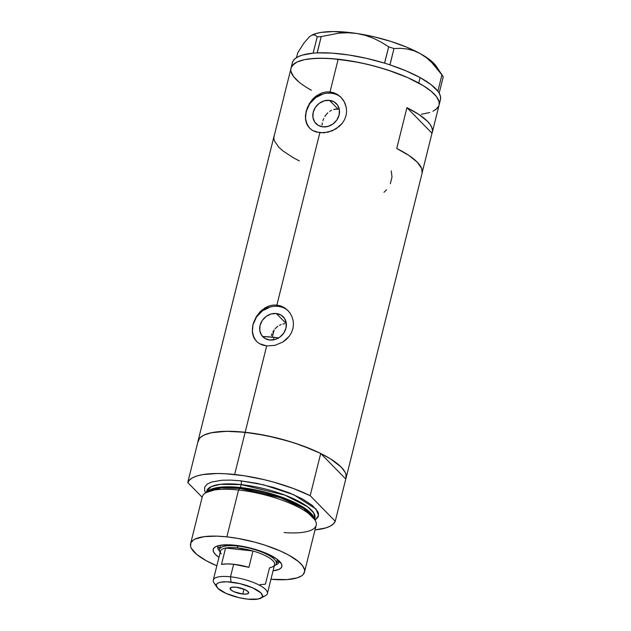 <?xml version="1.0" encoding="UTF-8"?>
<svg xmlns="http://www.w3.org/2000/svg" width="631" height="631" viewBox="0 0 631 631"><rect width="100%" height="100%" fill="white"/><g stroke="black" fill="none" stroke-linecap="round" stroke-linejoin="round"><path stroke-width="0.95" d="M284.668 323.79L282.877 324.019L284.668 323.79M281.142 324.523L279.454 325.28L281.142 324.523M277.869 326.266L276.394 327.465L277.869 326.266M275.045 328.861L276.394 327.465L275.045 328.861M272.813 332.064L273.854 330.392L272.813 332.064M271.298 335.629L271.961 333.815L271.298 335.629M276.323 313.512L286.332 323.719L276.323 313.512L281.024 315.05L284.51 318.379L286.245 322.977L285.969 328.152L283.713 333.121L279.841 337.12L274.919 339.541L269.713 340.014A14.276 12.336 135.6 0 1 262.827 336.757A14.276 12.336 135.6 0 1 261.691 321.408A14.276 12.336 135.6 0 1 276.323 313.512A14.276 12.336 135.6 0 1 283.216 316.77A14.276 12.336 135.6 0 1 284.352 332.119A14.276 12.336 135.6 0 1 269.713 340.014L265.012 338.476L261.526 335.148L259.791 330.549L260.075 325.375L262.322 320.406L266.203 316.407L271.117 313.986L276.323 313.512M263.024 336.56L274.012 337.34L273.373 339.888L274.012 337.34L278.657 337.9A64.567 18.812 -166 0 0 274.012 337.34A64.567 18.812 -166 0 0 263.797 336.583L264.594 338.208M322.086 125.096L322.307 122.919L322.086 125.096M322.843 120.718L323.695 118.533L322.843 120.718M324.823 116.451L326.211 114.519L324.823 116.451M327.828 112.807L326.211 114.519L327.828 112.807M331.614 110.236L329.642 111.364L331.614 110.236M335.866 109.076L333.704 109.463L338.05 109.108L335.866 109.076M329.469 100.361L338.05 109.108L339.304 109.313L338.05 109.108L329.469 100.361L334.17 101.899L337.656 105.219L339.391 109.826L339.115 115L336.859 119.969L332.987 123.968L328.065 126.389L322.859 126.863A14.276 12.336 135.6 0 1 315.973 123.605A14.276 12.336 135.6 0 1 314.837 108.256A14.276 12.336 135.6 0 1 329.469 100.361A14.276 12.336 135.6 0 1 336.355 103.61A14.276 12.336 135.6 0 1 337.498 118.967A14.276 12.336 135.6 0 1 322.859 126.863L318.158 125.324L314.672 121.996L312.937 117.398L313.213 112.223L315.468 107.254L319.341 103.255L324.263 100.834L329.469 100.361M439.168 102.222A76.304 22.235 -166 0 0 440.438 99.643A76.304 22.235 -166 0 0 439.152 93.151A76.304 22.235 -166 0 0 438.734 92.465L438.308 91.834A76.304 22.235 -166 0 0 437.804 91.132A76.304 22.235 -166 0 0 420.088 77.589L418.732 83.032A76.304 22.235 14 0 1 439.081 105.093A76.304 22.235 -166 0 0 338.169 59.227L330.021 91.913L333.878 92.781L337.451 94.469L340.614 96.922L343.201 99.982L345.125 103.563L346.285 107.475L346.593 111.561L346.025 115.662L344.597 119.567L342.373 123.155L339.462 126.287L332.143 130.869L323.884 132.841L316.06 132.005L312.708 130.546L309.931 128.487L306.942 124.346L305.507 119.196L306.106 111.364L309.419 103.508L313.402 98.412L316.644 95.66L322.133 92.828L326.053 91.937L330.021 91.913L331.259 93.183A22.014 19.025 -44.4 0 0 308.882 105.038A22.014 19.025 -44.4 0 0 310.01 128.558M309.931 128.487L307.77 125.845L306.287 122.722L305.507 119.196L305.451 115.355L307.447 107.349L311.951 99.998L314.979 96.953L322.133 92.828L326.053 91.937L330.021 91.913L333.878 92.781L337.451 94.469L340.614 96.922L344.258 101.725L346.285 107.475L346.593 111.561L346.025 115.662L344.597 119.567L342.373 123.155L336.007 128.882L328.057 132.202L319.83 132.778L276.875 305.065L280.74 305.932L284.305 307.62L287.468 310.073L290.055 313.142L291.979 316.715L293.139 320.627L293.447 324.713L292.879 328.814L291.451 332.718L289.227 336.315L286.316 339.446L282.862 342.034L274.911 345.354L266.684 345.93L262.914 345.157L259.562 343.698L256.785 341.639L253.796 337.498L252.361 332.348L252.96 324.515L256.273 316.659L260.264 311.564L265.249 307.691L268.987 305.98L272.907 305.089L276.875 305.065L319.83 132.778L312.708 130.546L309.616 128.172M288.312 310.933A22.014 19.025 -44.4 0 0 278.113 306.335L276.875 305.065L280.74 305.932L284.305 307.62L287.468 310.073L290.055 313.142L291.979 316.715L293.139 320.627L293.447 324.713L292.879 328.814L291.451 332.718L289.227 336.315L282.862 342.034L274.911 345.354L266.684 345.93L245.151 432.282L266.684 345.93L259.562 343.698L256.785 341.639L254.624 338.997L253.141 335.873L252.361 332.348L252.96 324.515L256.273 316.659L261.833 310.113L268.987 305.98L272.907 305.089L276.875 305.065L278.113 306.335A22.014 19.025 -44.4 0 0 255.736 318.19A22.014 19.025 -44.4 0 0 256.864 341.71M197.834 442.15A76.304 22.235 14 0 1 197.992 441.227A76.304 22.235 14 0 1 245.151 432.282A76.304 22.235 14 0 1 346.064 478.14A76.304 22.235 14 0 1 345.772 479.032L335.25 521.253A76.304 22.235 14 0 1 315.019 529.89L325.856 527.902L330.273 526.12L333.42 523.888L335.25 521.253L310.184 495.698L320.714 453.476A76.304 22.235 -166 0 0 245.151 432.282L266.4 435.619L288.13 441.022L301.957 445.557L320.39 453.318L330.447 458.84L341.229 467.114L345.141 472.319L346.048 474.749L345.725 479.158M431.998 133.22L422.257 172.263L431.998 133.22L406.932 107.664A76.304 22.235 14 0 1 432.29 132.329A76.304 22.235 14 0 1 431.998 133.22L406.932 107.664L418.968 114.503L427.447 121.302L430.192 124.559L431.872 127.667L432.48 130.57L431.998 133.22M396.741 148.522L406.932 107.664L396.741 148.522A76.304 22.235 -166 0 1 422.1 173.194L421.689 168.524L417.257 162.159L408.778 155.36L396.741 148.522M341.458 97.781A22.014 19.025 -44.4 0 0 331.259 93.183L330.021 91.913L338.169 59.227A76.304 22.235 -166 0 0 291.001 68.172A76.304 22.235 14 0 1 339.943 59.424A76.304 22.235 14 0 1 418.732 83.032L420.088 77.589L406.206 70.924L389.99 64.867A76.304 22.235 -166 0 0 388.128 64.259L389.99 64.867L393.989 48.532L400.567 48.342L407.169 48.997L413.66 50.661L420.009 53.485L426.099 57.5L431.746 62.508L441.929 74.876L437.867 91.172L438.308 91.834A76.304 22.235 -166 0 0 437.804 91.132L430.831 84.459L420.088 77.589A76.304 22.235 -166 0 0 389.99 64.867A76.304 22.235 -166 0 0 388.128 64.259L386.409 63.715A76.304 22.235 -166 0 0 384.516 63.132L386.409 63.715A76.304 22.235 -166 0 0 384.516 63.132L366.69 58.391L348.856 54.992L332.04 53.122L317.243 52.901A76.304 22.235 -166 0 0 315.792 52.98L317.243 52.901L321.211 36.59L339.028 33.143L348.012 32.757L356.988 33.498L365.53 35.399L373.678 38.373L381.416 42.269L388.672 46.844L384.516 63.132A76.304 22.235 -166 0 0 317.243 52.901A76.304 22.235 -166 0 0 315.792 52.98L314.498 53.067A76.304 22.235 -166 0 0 313.11 53.178L314.498 53.067A76.304 22.235 -166 0 0 313.11 53.178L302.257 55.118L298.211 56.672L295.158 58.588L293.163 60.836L292.232 63.384M299.386 160.937L292.958 157.537L282.625 150.667L278.863 147.299L274.438 140.934L273.83 138.031L274.319 135.381L284.053 96.338A76.304 22.235 14 0 1 284.21 95.415A76.304 22.235 14 0 1 284.502 94.516L274.319 135.381A76.304 22.235 -166 0 0 274.028 136.272L197.992 441.227M197.819 442.331L199.562 438.277L201.494 436.557L204.097 435.051L211.243 432.771L226.229 431.304L245.151 432.282A76.304 22.235 -166 0 0 198.284 440.328L187.762 482.549A76.304 22.235 14 0 1 234.629 474.504L245.151 432.282L234.629 474.504A76.304 22.235 14 0 1 310.184 495.698L293.376 488.497L274.233 482.281L264.223 479.686L244.236 475.758L225.512 473.747L217.064 473.51L202.748 474.599L197.148 475.908L192.739 477.691L189.584 479.923L187.762 482.549L202.172 497.252L187.762 482.549L198.284 440.328L200.114 437.701L203.261 435.469L207.678 433.686L213.27 432.377L227.586 431.288L236.041 431.525L254.766 433.536L274.753 437.464L294.543 443.009L312.684 449.785L320.714 453.476L345.772 479.032L320.714 453.476L310.184 495.698L335.25 521.253L345.772 479.032M338.169 59.227L359.41 62.564L373.962 65.963L388.168 70.159L407.65 77.581L423.456 85.784L431.273 91.337L436.542 96.709L438.151 99.264L439.058 101.694L439.073 105.117L439.066 101.717L436.557 96.732L431.304 91.369L423.496 85.816L407.705 77.605L395.03 72.533L381.203 67.99L366.761 64.173L352.248 61.215L331.575 58.636L319.294 58.249L308.764 58.951L304.292 59.708L297.138 61.988L304.252 59.716L313.733 58.47L325.186 58.304L338.169 59.227M438.734 106.103L435.579 109.762M429.711 112.531L421.358 114.298M306.587 87.449L311.399 90.249M298.81 81.92L293.541 76.548M291.348 67.162L294.503 63.502L297.106 61.996L292.595 65.214L291.356 67.138L284.21 95.415M287.468 310.073L287.91 310.507M281.907 307.147L278.113 306.335L274.122 306.311M270.084 307.068L262.504 310.799L256.525 316.967L253.055 324.618L252.447 328.648M252.629 332.6L253.591 336.331L255.303 339.691M340.614 96.922L341.055 97.355M335.053 93.987L331.259 93.183L327.268 93.151M323.23 93.916L315.65 97.647L309.671 103.815L306.201 111.466L305.593 115.497M305.775 119.448L306.737 123.179L308.449 126.539M390.337 183.724L392.001 177.059L391.259 170.875M383.979 192.313L386.535 189.813M440.564 98.98L440.399 96.18L439.152 93.151A76.304 22.235 -166 0 0 438.734 92.465L439.176 93.128L443.238 76.824L439.176 93.128L437.867 91.172L441.929 74.876L443.238 76.824L437.015 68.361L431.746 62.508L426.099 57.5L420.009 53.485A67.501 19.671 -166 0 0 356.988 33.498L365.53 35.399L373.678 38.373L381.416 42.269L388.672 46.844L393.989 48.532L400.567 48.342L407.169 48.997L413.66 50.661L420.009 53.485L425.523 56.766L433.749 63.266L436.344 66.413A67.501 19.671 -166 0 0 420.009 53.485L406.656 47.144L390.975 41.457L374.033 36.803L356.988 33.498A67.501 19.671 -166 0 0 311.58 35.297L313.922 34.815L315.697 35.439L317.204 36.858L313.11 53.178A76.304 22.235 -166 0 0 292.366 62.721L291.001 68.172A76.304 22.235 14 0 0 311.351 90.225M307.62 38.838L303.89 43.113L297.69 52.941L296.523 57.61L297.69 52.941L303.89 43.113L309.498 36.677L311.864 35.186L313.922 34.815M315.697 35.439L317.204 36.858L321.211 36.59L339.028 33.143L348.012 32.757L356.988 33.498L333.752 31.55L321.353 32.378L316.423 33.427L311.54 35.32M309.498 36.677L311.864 35.186M291.017 71.54L293.525 76.525L295.821 79.175M432.945 111.277L437.496 108.051L438.726 106.118M321.211 36.59L317.148 52.886L313.142 53.154L317.204 36.858L321.211 36.59M393.989 48.532L389.926 64.827L384.61 63.147L388.672 46.844L393.989 48.532M218.318 545.712A31.55 9.197 -166 0 0 219.446 550.942A31.55 9.197 14 0 1 217.805 546.761A31.55 9.197 14 0 1 218.318 545.712M218.949 557.347A35.368 10.301 14 0 1 215.613 546.746A35.368 10.301 14 0 1 235.079 545.239L248.298 547.519L261.4 551.391L267.276 553.742L276.559 558.837L281.418 563.791L281.931 565.975L281.118 567.861L279.012 569.351L273.049 570.834A35.368 10.301 14 0 0 280.976 563.041A35.368 10.301 14 0 0 235.079 545.239L229.061 544.805L219.359 545.46L216.047 546.525L213.948 548.016L213.136 549.893L213.649 552.086L215.463 554.491L218.949 557.347M220.416 545.389A29.349 8.55 14 0 1 220.448 545.255L220.345 545.815M315.555 521.025L314.341 518.477A56.845 16.564 -166 0 0 239.748 488.441L238.542 490.019A58.699 17.1 14 0 1 315.555 521.025A58.699 17.1 14 0 1 284.1 532.564M205.611 492.811L204.562 490.319L204.815 486.927L207.244 484.111L211.756 481.981L222.033 480.238L230.843 480.112L240.829 480.822A2.934 1.207 -83.9 0 1 241.184 484.6L240.458 487.518A55.757 16.248 14 0 0 207.788 491.249L222.443 486.974L240.458 487.518A1.467 0.599 -83.9 0 1 239.819 488.449A1.467 0.599 96.1 0 0 240.458 487.518A55.757 16.248 14 0 1 313.93 517.712L302.233 506.59L279.967 496.51L240.458 487.518L241.184 484.6L220.361 484.324L211.353 486.548L206.716 491.139L206.455 492.188M314.814 519.715L303.416 508.31L280.614 497.82L239.748 488.441L220.976 487.921L206.069 492.606M304.481 572.136L316.163 525.292A58.699 17.1 -166 0 0 238.542 490.019L226.86 536.855A58.699 17.1 14 0 1 304.481 572.136A58.699 17.1 14 0 1 270.944 579.282L287.002 579.597L297.28 577.862L301.792 575.732L303.274 574.399L304.623 571.284L304.465 569.525L302.533 565.692L298.479 561.558L288.801 555.154L280.306 550.981L265.32 545.271L254.396 542.045L237.642 538.377L226.86 536.855L238.542 490.019A58.699 17.1 -166 0 0 202.259 496.897L190.578 543.741A58.699 17.1 14 0 1 226.86 536.855L216.875 536.145L204.207 536.65L195.279 538.992L193.275 540.144L190.846 542.96L190.594 546.351L191.296 548.221L196.588 554.318L206.266 560.722L216.835 565.794A58.699 17.1 14 0 1 190.578 543.741M315.121 520.118L318.19 516.884L318.442 513.492L317.74 511.623L312.448 505.526L302.77 499.121L289.534 492.953L273.886 487.55L257.172 483.393L240.829 480.822A2.934 1.207 96.1 0 1 241.184 484.6L284.96 495.154L307.565 506.764L313.686 512.869L314.924 518.122A55.757 16.248 -166 0 0 241.184 484.6A55.757 16.248 -166 0 0 206.716 491.139M240.829 480.822L263.79 484.86L293.636 494.665L316.005 509.028L318.568 515.488L315.082 520.141M204.799 493.41A58.699 17.1 14 0 1 238.542 490.019L239.748 488.441A56.845 16.564 -166 0 0 207.071 491.73L204.799 493.41M279.068 560.856A31.55 9.197 14 0 1 279.028 562.032A31.55 9.197 14 0 1 275.613 564.95A31.55 9.197 -166 0 0 279.068 560.856M276.552 562.86L278.855 561.338M218.665 547.266L219.596 548.662M260.84 598.149L265.501 595.64A27.882 8.124 -166 0 0 259.625 585.316A27.882 8.124 -166 0 0 230.512 576.797L231.009 582.09A23.773 6.925 14 0 1 255.831 589.354A23.773 6.925 14 0 1 260.84 598.149A23.773 6.925 14 0 1 247.754 599.166L258.324 599.008L261.96 597.297L262.504 596.035L260.942 592.943L252.652 587.808L239.898 583.62L226.963 581.798L220.448 582.239L218.216 582.949L216.804 583.959L216.259 585.221A27.882 8.124 14 0 1 213.278 580.07A27.882 8.124 14 0 1 230.512 576.797A27.882 8.124 14 0 1 267.386 593.558A27.882 8.124 14 0 1 262.346 596.689M242.738 594.047A9.536 2.776 14 0 1 230.126 588.321A9.536 2.776 14 0 1 236.026 587.201L244.71 589.496L248.03 591.555L248.44 593.298L246.981 593.992L242.738 594.047L234.054 591.76L231.553 590.379L230.102 588.455L231.782 587.264L236.026 587.201A9.536 2.776 14 0 1 248.638 592.935A9.536 2.776 14 0 1 242.738 594.047L243.952 589.18L242.738 594.047M267.386 593.558L274.588 564.682A27.882 8.124 -166 0 0 252.984 550.997L248.914 567.34L233.636 564.272L230.512 576.797L233.636 564.272A27.882 8.124 -166 0 0 221.497 564.398L225.575 548.055L252.984 550.997L248.914 567.34A27.882 8.124 -166 0 0 233.636 564.272L226.892 563.909L221.497 564.398L225.575 548.055A27.882 8.124 14 0 1 237.713 547.921A27.882 8.124 14 0 1 252.984 550.997A27.882 8.124 14 0 1 272.702 566.764A27.882 8.124 14 0 1 269.492 567.821L265.414 584.164L260.019 584.653M221.165 553.915A27.882 8.124 14 0 1 225.575 548.055L252.984 550.997L237.713 547.921L237.532 546.036A29.349 8.55 -166 0 0 220.116 552.338L220.172 552.425A29.349 8.55 14 0 1 219.399 549.475A29.349 8.55 14 0 1 237.532 546.036L237.658 545.547L237.532 546.036A29.349 8.55 14 0 1 276.346 563.672A29.349 8.55 14 0 1 274.28 565.912L274.367 565.865A29.349 8.55 -166 0 0 268.175 555.004A29.349 8.55 -166 0 0 237.532 546.036L237.713 547.921L230.97 547.566L225.575 548.055A27.882 8.124 -166 0 0 220.479 551.194L213.278 580.07M216.259 585.221L217.821 588.313L226.111 593.44L238.865 597.628L247.754 599.166A23.773 6.925 14 0 1 216.906 587.193A23.773 6.925 14 0 1 231.009 582.09L230.512 576.797A27.882 8.124 -166 0 0 213.964 582.792L216.906 587.193M440.438 99.643L432.29 132.329M346.064 478.14L422.1 173.194M436.344 66.405L442.631 75.846M314.924 518.122L314.664 519.163M277.395 559.46L276.346 563.672M274.106 330.037L272.332 337.167M220.424 545.358L219.399 549.475"/></g></svg>
